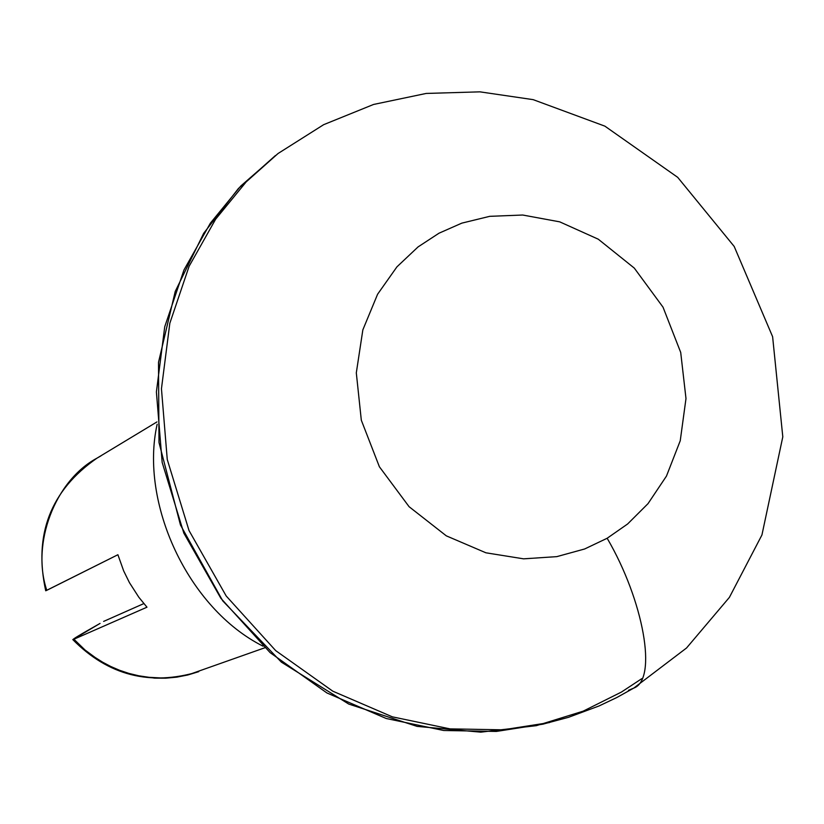 <?xml version="1.0" encoding="UTF-8"?>
<svg xmlns="http://www.w3.org/2000/svg" width="824" height="824" viewBox="0 0 824 824"><rect width="100%" height="100%" fill="white"/><g stroke="black" fill="none" stroke-linecap="round" stroke-linejoin="round"><path stroke-width="1.24" d="M156.993 421.898L96.882 458.216C50.573 490.445 33.516 534.632 45.722 590.777L46.793 590.314C31.137 543.84 54.848 480.773 96.871 458.216L100.992 455.847M103.628 621.409L143.829 603.59L103.628 621.409M264.762 647.788L187.79 674.99L176.697 677.163L165.603 678.193L144.056 677.06L124.166 672.271L106.584 664.68L91.588 655.224L85.078 650.043L73.923 639.218L72.821 639.579L100.054 623.418C79.598 634.974 70.895 640.238 73.923 639.218L85.078 650.043L98.756 660.137L115.072 668.769L133.869 675.072L154.696 678.142L165.624 678.193L176.717 677.163L187.81 674.99L198.738 671.663C150.287 686.227 108.315 675.546 72.8 639.599M96.882 458.216C54.848 480.773 31.137 543.84 46.793 590.314L117.904 554.727L123.693 570.96L129.44 582.65L138.813 597.225L146.971 607.195L73.923 639.218L146.971 607.195L138.813 597.225L129.44 582.65L123.693 570.96L117.904 554.727L45.763 590.777M263.041 646.181C187.635 608.359 139.534 502.516 157.157 424.257C139.534 502.516 187.635 608.359 263.041 646.181M633.368 688.328L633.759 688.102C657.861 679.45 643.575 600.48 607.154 538.257L627.62 523.982L648.014 503.649L666.472 476.076L680.243 440.747L685.99 398.558L680.706 352.435L663.021 307.167L634.295 268.099L598.276 239.197L559.723 221.852L522.694 215.023L489.714 216.331L461.811 223.139L438.986 233.213L418.056 246.922L396.952 266.832L377.588 294.25L362.848 329.868L356.308 372.86L361.314 420.199L379.38 466.745L409.095 506.709L446.309 535.847L485.913 552.801L523.601 558.837L556.818 556.633L584.628 548.99L607.154 538.257L584.628 548.99L556.818 556.633L523.601 558.837L485.913 552.801L446.309 535.847L409.095 506.709L379.38 466.745L361.314 420.199L356.308 372.86L362.848 329.868L377.588 294.25L396.952 266.832L418.056 246.922L438.986 233.213L461.811 223.139L489.714 216.331L522.694 215.023L559.723 221.852L598.276 239.197L634.295 268.099L663.021 307.167L680.706 352.435L685.99 398.558L680.243 440.747L666.472 476.076L648.014 503.649L627.62 523.982L607.154 538.257C643.575 600.48 657.861 679.45 633.759 688.102L628.444 690.316M278.079 153.491L246.149 181.929L215.651 219.194L189.108 266.276L169.826 323.255L161.453 388.753L167.262 459.524L189.026 530.553L226.198 595.989L275.7 650.63L332.793 691.181L392.348 716.839L450.028 728.88L502.939 729.827L549.577 722.555L502.939 729.827L450.028 728.88L392.348 716.839L332.793 691.181L275.7 650.63L226.198 595.989L189.026 530.553L167.262 459.524L161.453 388.753L169.826 323.255L189.108 266.276L215.651 219.194L246.149 181.929L278.079 153.491L240.763 186.028L210.388 223.139L183.948 270.014L164.738 326.747L156.395 391.956L162.163 462.408L183.824 533.107L220.822 598.245L270.107 652.618L326.953 692.974L386.25 718.507L443.693 730.497L496.388 731.434L542.841 724.183L568.467 717.333L599.038 705.962L616.692 697.588L633.759 688.102L686.546 647.983L729.394 597.379L761.932 534.982L782.8 436.844L772.613 336.707L734.194 246.448L677.709 177.345L604.878 126.144L533.179 99.653L479.939 91.845L426.183 93.442L373.55 104.463L323.667 124.671L278.079 153.491M641.855 678.615L621.389 692.088L583.165 711.164L536.403 725.656L480.711 732.155L417.099 726.397L348.727 704.057L281.375 662.146L222.779 600.912L180.456 524.991L158.991 442.498L158.496 362.354L175.234 291.449L203.672 233.316L238.414 188.49L275.329 155.612"/></g></svg>
